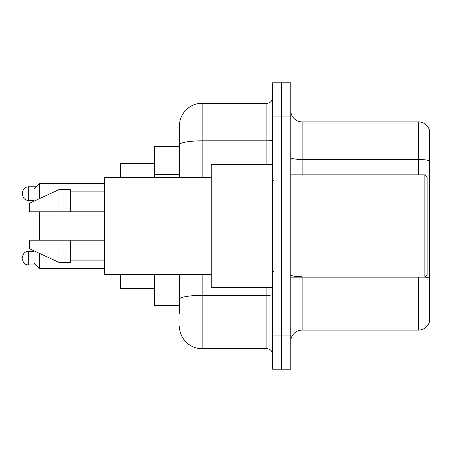 <?xml version="1.0" encoding="UTF-8"?>
<svg xmlns="http://www.w3.org/2000/svg" width="452" height="452" viewBox="0 0 452 452"><rect width="100%" height="100%" fill="white"/><g stroke="black" fill="none" stroke-linecap="round" stroke-linejoin="round"><path stroke-width="0.68" d="M179.41 146.459L154.415 146.459L154.415 177.709M179.41 305.541L154.415 305.541L154.415 274.291M179.41 313.496L179.41 274.291M272.59 335.085L272.59 369.177L281.681 369.177L281.681 335.085L281.681 369.177L290.772 369.177L290.772 335.085L281.681 335.085L281.681 116.915L281.681 335.085L272.59 335.085L272.59 116.915L281.681 116.915L281.681 82.823L281.681 116.915L290.772 116.915L290.772 335.085M290.772 116.915L290.772 82.823L272.59 82.823L272.59 116.915M202.14 274.291L202.14 348.724L266.906 348.724L266.906 287.359M179.41 177.709L179.41 126.006A22.724 22.724 0 0 1 202.14 103.276L266.906 103.276A5.684 5.684 0 0 0 272.59 97.598M179.41 126.006L179.41 138.504M272.59 354.402A5.684 5.684 0 0 0 266.906 348.724M202.14 348.724A22.724 22.724 0 0 1 179.41 325.994M290.772 341.452A11.362 11.362 0 0 1 302.134 330.084L418.49 330.084L418.49 277.132M429.4 130.097A11.362 11.362 0 0 0 418.49 121.916A11.362 11.362 0 0 1 429.4 130.097L429.4 321.903A11.362 11.362 0 0 1 418.49 330.084M429.4 160.895A11.362 1.972 180 0 0 418.49 159.471L418.49 121.916L302.134 121.916A11.362 11.362 0 0 1 290.772 110.548A11.362 11.362 0 0 0 302.134 121.916L302.134 174.867M429.4 161.053L429.4 278.161A11.362 1.972 180 0 0 424.903 277.087M33.962 211.796L33.962 240.204M33.962 250.826L33.962 262.928L39.646 268.612L104.412 268.612M39.646 211.796L39.646 240.204M39.646 253.448L39.646 268.612M120.322 274.291L120.322 288.495L154.415 288.495M154.415 163.505L120.322 163.505L120.322 177.709M33.962 201.174L33.962 189.072L39.646 183.388L39.646 198.552M424.857 174.867L427.129 177.139L427.129 274.861L424.857 277.132L424.857 174.867L290.772 174.867M272.59 164.641L211.225 164.641L211.225 287.359L272.59 287.359M211.225 177.709L104.412 177.709L104.412 274.291L211.225 274.291M58.963 211.796L29.42 211.796L29.42 203.276L58.963 189.637L58.963 211.796L104.412 211.796M58.963 189.637L70.326 189.637L70.326 211.796M104.412 240.204L70.326 240.204L70.326 262.363L58.963 262.363L58.963 240.204L29.42 240.204L29.42 248.724L58.963 262.363M29.42 240.204L36.94 240.204M70.326 240.204L58.963 240.204M22.6 258.16L22.6 257.024L22.6 258.16M22.6 193.614L22.6 194.75L22.6 193.614M179.41 174.63L154.415 174.63M272.59 294.388A5.684 0.989 0 0 1 266.906 295.376L202.14 295.376A22.724 3.944 180 0 0 179.41 299.326M202.14 103.276L202.14 140.838L266.906 140.838L266.906 103.276M179.41 144.787A22.724 3.944 180 0 1 202.14 140.838L202.14 177.709M266.906 164.641L266.906 140.838A5.684 0.989 0 0 0 272.59 139.849M302.134 277.132L302.134 330.084M418.49 174.867L418.49 159.471L302.134 159.471A11.362 1.972 0 0 1 290.772 157.499M302.134 276.743A11.362 1.972 0 0 1 290.772 274.765M22.6 257.024C22.967 253.538 24.86 251.645 28.284 251.34L28.284 264.974L36.007 264.974M36.233 186.795L28.284 186.795L28.284 200.434C24.86 200.129 22.967 198.236 22.6 194.75M39.646 183.388L104.412 183.388M290.772 277.132L424.857 277.132M273.726 180.546L272.59 179.41M70.326 191.908L104.412 191.908M70.326 260.092L104.412 260.092M273.726 271.454L272.59 272.59M28.284 251.34L33.962 251.34M28.284 264.974C24.86 264.669 22.967 262.776 22.6 259.295M28.284 200.434L33.962 200.434M28.284 186.795C24.86 187.1 22.967 188.998 22.6 192.479"/></g></svg>
